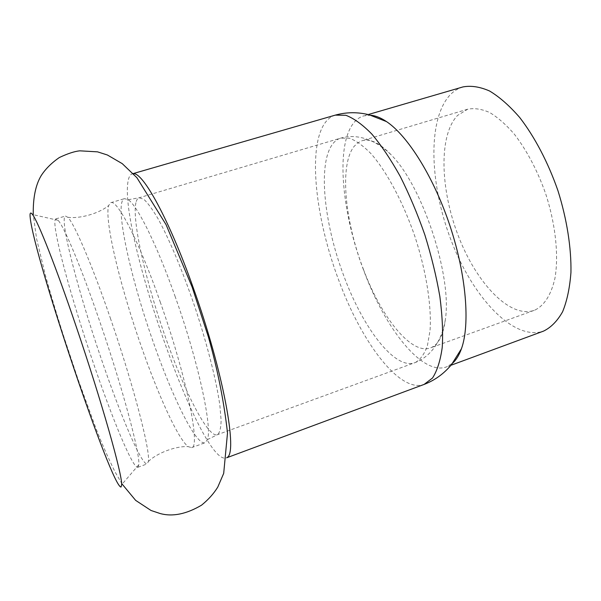 <?xml version="1.0" encoding="UTF-8"?>
<svg xmlns="http://www.w3.org/2000/svg" width="601" height="601" viewBox="0 0 601 601"><rect width="100%" height="100%" fill="white"/><g stroke="black" fill="none" stroke-linecap="round" stroke-linejoin="round"><path stroke-width="0.45" stroke-dasharray="3 2.25" d="M133.339 173.704L132.28 173.847C130.282 174.47 128.915 176.769 128.171 180.728C118.142 228.425 199.998 464.07 225.916 458.075L226.975 457.511M110.321 318.027C133.467 384.94 150.701 451.839 148.342 461.523L147.23 463.867C141.813 465.873 120.253 414.773 101.013 358.068C78.22 291.688 58.928 218.028 65.471 216.052L67.763 217.269C74.186 223.256 91.9 264.32 110.321 318.027M137.96 467.24L138.786 464.783C140.394 454.709 122.672 388.111 99.736 321.46C81.496 268.046 64.254 226.915 58.139 220.334L55.878 218.884C50.033 220.657 69.866 294.325 92.614 360.87C111.839 417.718 132.994 469.088 137.832 467.3L137.96 467.24M160.182 301.837C186.588 376.339 200.892 447.97 191.576 447.655L188.143 446.611C177.971 438.94 157.762 394.166 140.724 344.794C120.155 285.851 104.266 220.282 108.616 205.572L110.757 202.695C117.112 199.089 138.876 240.806 160.182 301.837M175.289 296.932C157.004 244.93 137.321 205.497 128.223 199.727L124.505 198.638C113.747 201.823 129.778 275.416 152.797 340.759C172.111 396.63 196.159 446.025 205.039 442.734L207.375 439.647C212.581 428.107 198.42 361.81 175.289 296.932M363.327 269.105C381.034 316.757 411.092 355.108 430.399 347.919L431.338 347.543C438.895 344.14 443.643 334.336 445.559 318.124C451.621 274.807 422.601 186.858 391.957 155.651C380.275 143.271 370.299 138.298 362.042 140.732L357.783 142.835L354.124 146.381C339.287 164.824 344.786 220.95 363.327 269.105M535.206 309.936C544.544 305.21 551.109 294.723 554.911 278.451C558.907 255.763 555.632 224.301 545.58 193.469C537.219 170.128 526.784 150.348 514.291 134.121C506.012 124.595 497.786 117.383 489.612 112.485C481.671 109.006 474.354 107.917 467.668 109.217L457.579 115.415C438.46 135.263 440.248 189.398 458.383 236.08C476.3 282.846 509.686 318.71 534.041 310.394L535.206 309.936M462.92 86.935C457.879 88.445 453.439 91.277 449.601 95.439C426.898 120.929 429.888 186.272 451.742 241.97C473.348 297.735 513.539 341.33 543.484 331.128M370.907 115.257L363.688 115.88C359.563 117.12 356.017 119.734 353.072 123.723C335.343 147.53 342.157 214.422 364.086 271.457C385.346 328.694 422.157 375.91 446.513 366.91L452.681 363.117M415.464 362.456C420.415 359.548 424.374 354.057 427.341 345.988L430.046 330.535C431.728 306.33 426.342 271.629 415.043 236.914C403.241 202.379 386.826 171.706 371.125 153.811C363.395 145.923 356.198 140.724 349.542 138.222L340.714 138.117C337.477 139.101 334.689 141.197 332.376 144.39C317.561 164.524 324.292 224.729 344.057 276.513C363.057 328.003 394.782 370.148 414.81 362.711L415.464 362.456M335.283 115.129C331.008 116.414 327.41 119.261 324.472 123.663C307.419 149.228 315.886 220.116 338.956 280.802C361.411 341.766 399.282 393.084 423.87 384.512L424.126 384.415M135.924 202.725C131.784 220.582 145.833 281.531 165.132 336.275C183.981 390.582 207.946 438.219 217.337 434.718L217.637 434.583C219.771 432.645 220.935 427.942 221.123 420.475L219.891 405.592C216.6 381.778 207.691 346.056 195.618 309.23C183.305 272.508 169.234 238.905 157.838 218.373C152.384 209.201 147.703 202.83 143.782 199.262L139.162 197.759C137.644 198.24 136.57 199.893 135.924 202.725M122.161 484.121L115.069 471.935C108.571 458.818 102.275 444.5 96.168 428.971L78.085 379.426L63.668 336.154C56.614 314.068 50.454 293.498 45.188 274.454L36.586 238.762L33.265 214.692M137.832 467.3L147.23 463.867M55.878 218.884L65.471 216.052M67.763 217.269C79.828 218.967 99.082 213.483 108.616 205.572M148.342 461.523C157.034 452.981 175.77 445.927 188.143 446.611M191.576 447.655L205.039 442.734M110.757 202.695L124.505 198.638M128.223 199.727L139.162 197.759L340.714 138.117C359.638 132.806 378.382 141.851 391.957 155.651M207.375 439.647L217.337 434.718L414.81 362.711C433.186 355.717 442.862 337.304 445.559 318.124M467.668 109.217L362.042 140.732M534.041 310.394L430.399 347.919M368.21 114.558L363.688 115.88M450.93 365.28L446.513 366.91M133.212 173.576L132.28 173.847M226.953 457.692L226.036 458.03M58.139 220.334L32.507 214.519M138.786 464.783L121.642 484.714"/><path stroke-width="0.9" d="M226.975 457.511C238.139 453.62 223.339 371.358 193.079 287.286C168.919 219.012 142.94 172.171 133.339 173.704M121.079 487.013L121.642 484.714C122.424 474.978 101.682 401.423 76.274 326.794C56.058 267.062 37.968 221.431 32.507 214.519C30.358 211.672 29.622 212.927 30.275 218.298C34.738 258.866 112.011 488.718 121.079 487.013M450.93 365.28L543.642 331.068C551.057 327.425 557.382 320.987 562.604 311.754C567.021 300.958 569.801 287.819 570.95 272.336C571.378 247.762 566.908 219.23 557.968 190.75C548.165 162.555 534.755 137.005 519.775 117.586C509.633 105.866 499.574 97.009 489.612 91.021C479.929 86.762 471.034 85.402 462.92 86.935L368.21 114.558M452.681 363.117C456.249 359.894 459.172 355.093 461.455 348.723C470.185 324.532 466.353 275.468 450.194 226.517C434.057 177.558 407.936 135.849 386.526 121.605C380.899 117.841 375.693 115.723 370.907 115.257M461.455 348.723L451.644 364.424C444.101 373.604 434.929 380.268 424.126 384.415L432.525 377.999C437.152 370.832 440.383 360.66 442.223 347.476C443.132 332.684 442.351 315.713 439.872 296.563C436.409 276.55 431.398 255.988 424.854 234.878C417.552 214.024 409.341 194.514 400.221 176.363C390.815 159.505 381.342 145.397 371.809 134.053C362.486 124.55 353.831 118.292 345.845 115.287L335.283 115.129C346.431 112.034 357.768 111.936 369.292 114.829L386.526 121.605M33.265 214.692C32.95 198.097 35.549 185.131 41.086 175.8C45.36 169.084 51.446 162.999 59.349 157.53C67.658 153.601 74.471 151.369 79.783 150.828L97.542 151.85L107.391 154.998L122.258 163.652L136.908 177.708L166.086 224.676L192.11 287L208.434 337.056C217.6 369.457 223.963 401.415 227.516 432.915L223.692 473.37L217.772 487.103C213.753 493.631 208.344 499.656 201.538 505.186C186.265 514.178 172.442 516.95 160.061 513.502L151.009 510.474L135.653 500.378L122.161 484.121M335.283 115.129L133.212 173.576M424.126 384.415L226.953 457.692"/></g></svg>
